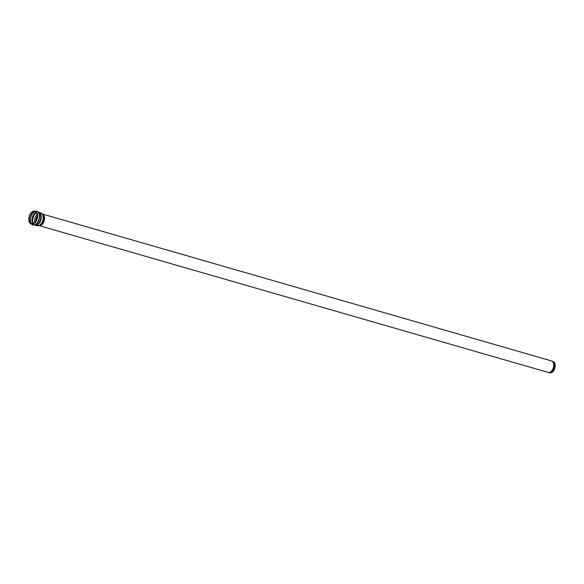 <?xml version="1.0" encoding="UTF-8"?>
<svg xmlns="http://www.w3.org/2000/svg" width="584" height="584" viewBox="0 0 584 584"><rect width="100%" height="100%" fill="white"/><g stroke="black" fill="none" stroke-linecap="round" stroke-linejoin="round"><path stroke-width="0.88" d="M36.617 219.927A6.344 3.957 106.1 0 1 30.039 222.73A6.344 3.957 106.1 0 1 29.426 216.562A6.344 3.957 106.1 0 1 33.23 211.671A6.344 3.957 106.1 0 1 36.967 213.547A6.344 3.957 106.1 0 1 36.617 219.927M36.821 220.066A6.723 4.197 106.1 0 1 29.974 223.197A6.723 4.197 106.1 0 1 29.2 216.496A6.723 4.197 106.1 0 1 33.427 211.24A6.723 4.197 106.1 0 1 37.23 213.408A6.723 4.197 106.1 0 1 36.821 220.066M549.048 372.665L550.157 372.804A5.789 3.614 -73.9 0 0 554.8 368.438A5.789 3.614 -73.9 0 0 553.668 361.905A5.789 3.614 -73.9 0 0 553.355 361.73L552.34 361.248A5.971 3.723 -73.9 0 1 552.661 361.43A5.971 3.723 -73.9 0 1 553.829 368.168A5.971 3.723 -73.9 0 1 549.048 372.665L39.369 225.694M35.785 221.46A6.001 3.745 106.1 0 1 37.42 215.803M34.799 222.628A6.358 3.971 106.1 0 1 37.208 214.292M33.514 223.533A6.358 3.971 106.1 0 1 33.084 217.62A6.358 3.971 106.1 0 1 36.595 212.839M32.974 223.738A6.512 4.059 106.1 0 1 32.346 217.401A6.512 4.059 106.1 0 1 36.252 212.379M31.646 223.796A6.811 4.249 106.1 0 1 30.821 216.963A6.811 4.249 106.1 0 1 35.157 211.62M31.412 223.738A6.811 4.249 106.1 0 1 30.58 216.89A6.811 4.249 106.1 0 1 34.931 211.547M33.427 211.24L36.646 211.196A7.154 4.468 106.1 0 1 37.449 211.576A7.154 4.468 106.1 0 1 38.478 220.635A7.154 4.468 106.1 0 1 32.675 224.949L32.916 225.015A7.154 4.468 106.1 0 1 32.799 224.979M38.719 220.701A7.154 4.468 106.1 0 1 32.916 225.015L35.668 225.183A6.833 4.263 106.1 0 0 39.975 221A6.833 4.263 106.1 0 0 39.303 212.591L36.88 211.262A7.154 4.468 106.1 0 1 36.887 211.269A7.154 4.468 106.1 0 1 37.69 211.642A7.154 4.468 106.1 0 1 38.719 220.701M39.062 212.386A6.701 4.183 106.1 0 1 39.508 212.634A6.701 4.183 106.1 0 1 40.471 221.117A6.701 4.183 106.1 0 1 35.354 225.227M39.019 212.357L40.646 212.824A6.701 4.183 106.1 0 1 41.398 213.175A6.701 4.183 106.1 0 1 42.362 221.664A6.701 4.183 106.1 0 1 36.931 225.701L35.303 225.234M43.245 214.854L43.252 214.861A6.293 3.927 106.1 0 1 43.223 221.825A6.293 3.927 106.1 0 1 40.216 225.366L36.931 225.701M42.793 214.226A6.022 3.752 106.1 0 1 42.931 214.313A6.022 3.752 106.1 0 1 43.8 221.935A6.022 3.752 106.1 0 1 39.5 225.658M552.34 361.248L551.42 360.905A6.022 3.752 106.1 0 1 552.099 361.219A6.022 3.752 106.1 0 1 553.179 368.292A6.022 3.752 106.1 0 1 548.091 372.475M29.974 223.197L32.675 224.949M38.756 212.277L39.303 212.591M43.252 214.861L40.646 212.824M551.42 360.905L42.705 214.131"/></g></svg>
